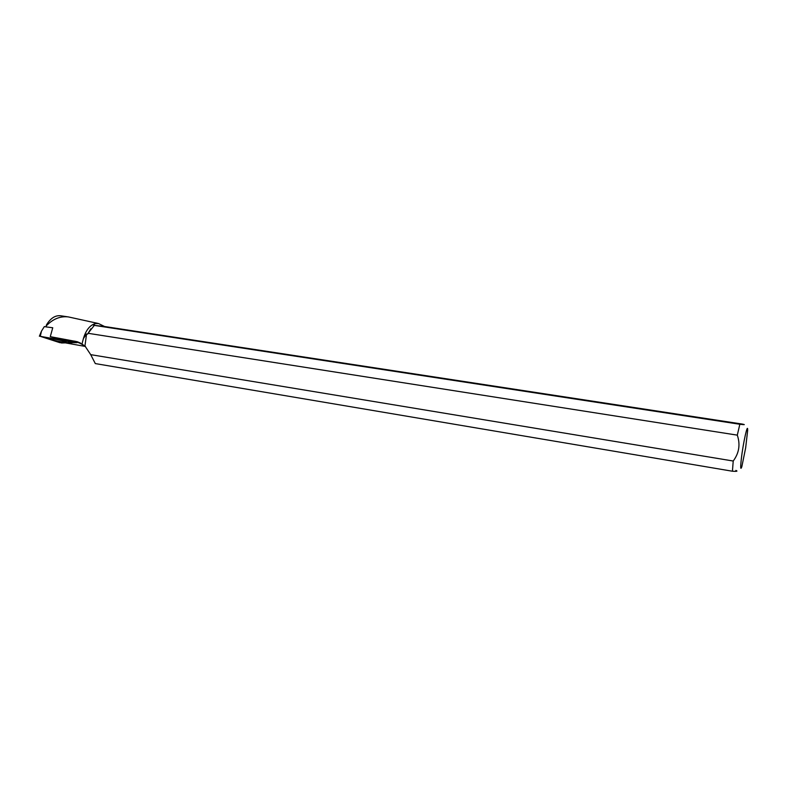 <?xml version="1.0" encoding="UTF-8"?>
<svg xmlns="http://www.w3.org/2000/svg" width="787" height="787" viewBox="0 0 787 787"><rect width="100%" height="100%" fill="white"/><g stroke="black" fill="none" stroke-linecap="round" stroke-linejoin="round"><path stroke-width="1.18" d="M40.275 336.324L59.802 342.66L74.598 342.611L40.275 336.324L41.475 331.14L44.338 326.575L46.099 326.89L46.276 325.867C52.906 318.942 60.274 315.961 68.39 316.925L98.011 323.427M50.929 338.872L50.516 338.922C48.145 339.305 62.281 342.424 65.498 342.227L65.951 342.178C68.292 341.784 54.087 338.656 50.929 338.872M737.301 435.142L739.839 424.262L94.312 325.375L88.065 333.295L737.301 435.142C740.478 444.458 739.111 453.086 733.218 461.025L732.431 471.226L95.306 363.584L90.712 354.652L84.947 345.975L77.165 341.676L50.279 336.659L52.749 327.756L46.099 326.91M81.996 343.968L83.402 338.577C85.921 330.196 89.875 325.198 95.247 323.595L98.532 323.546L104.563 326.507L94.312 325.375M65.419 342.876L85.478 346.477M73.693 342.64L76.998 342.66L53.388 337.544M739.839 424.262C744.797 424.832 745.623 424.764 742.308 424.075L104.563 326.507M68.036 316.876L60.737 315.774C55.287 315.144 50.516 318.204 46.423 324.962L46.276 325.867M733.218 461.025L90.712 354.652M95.247 323.595L93.476 325.228M90.869 328.74L87.623 334.111L86.57 333.944L83.402 338.577M88.065 333.295L87.623 334.111M745.653 447.892L741.836 466.671C740.518 470.41 740.351 467.763 741.344 458.732C743.164 442.697 747.955 421.488 747.65 430.509L745.653 447.892M732.431 471.226C736.937 471.531 738.078 471.256 735.845 470.41M50.279 336.659L53.398 337.466M86.57 333.944L84.947 345.975M45.99 326.871L46.423 324.962M61.593 342.984L70.407 342.729C73.427 342.817 73.594 342.512 70.909 341.814L40.57 336.383L61.593 342.984M73.427 342.266L73.545 341.765M74.539 341.991L74.529 342.532M74.863 341.135L82.812 344.48M41.475 331.14L39.38 336.236M74.598 342.001L74.598 342.561M77.205 341.696L80.569 343.112"/></g></svg>
